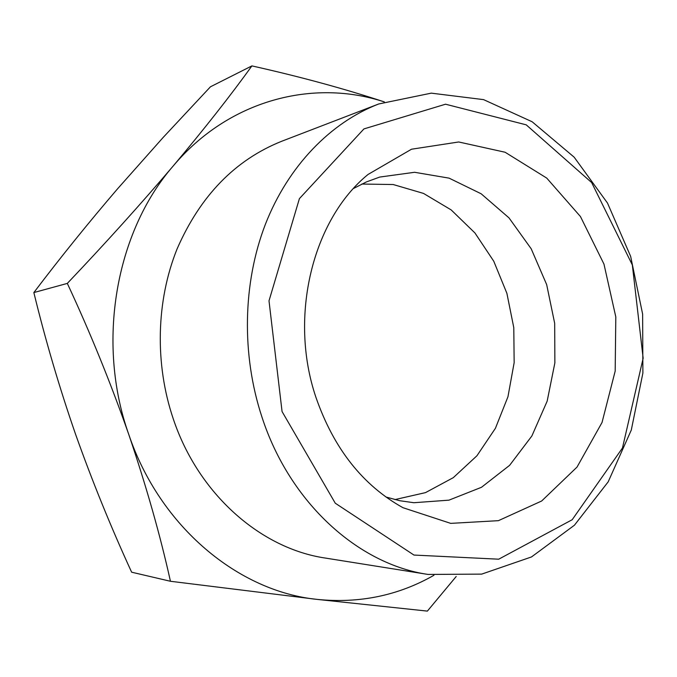 <?xml version="1.0" encoding="UTF-8"?>
<svg xmlns="http://www.w3.org/2000/svg" width="677" height="677" viewBox="0 0 677 677"><rect width="100%" height="100%" fill="white"/><g stroke="black" fill="none" stroke-linecap="round" stroke-linejoin="round"><path stroke-width="1.02" d="M384.367 101.914C344.17 88.67 300.013 76.67 251.895 65.897C230.781 95.279 204.53 128.672 173.134 166.068C228.894 99.671 313.493 78.515 384.333 101.922M128.799 434.541C96.032 342.587 115.708 232.05 173.134 166.068C140.926 203.938 105.654 243.051 67.319 283.409C90.049 332.145 110.537 382.522 128.799 434.541C146.401 486.501 160.28 535.414 170.443 581.272L317.149 599.399C238.744 591.512 160.127 527.281 128.799 434.541M361.823 184.042L393.219 184.533L423.514 193.419L451.178 209.921L474.932 232.956L493.761 261.229L506.887 293.302L513.784 327.634L514.156 362.652L507.962 396.739L495.412 428.304L476.938 455.765L453.302 477.649L425.511 492.619L394.894 499.601M353.589 188.443L366.435 181.918L379.738 177.061L414.586 172.288L449.096 178.144L481.169 193.791L509.011 217.892L531.2 248.789L546.669 284.611L554.683 323.344L554.869 362.897L547.168 401.148L531.868 435.98L509.629 465.327L481.499 487.279L448.944 500.159L413.867 502.723L399.845 500.726L385.924 497.003M315.947 397.374C288.453 316.565 312.749 219.373 368.06 174.446L411.506 149.219L458.71 141.975L505.11 152.249L546.728 178.085L580.443 216.538L603.969 264.098L615.808 316.938L615.181 371.089L602.031 422.49L577.016 467.096L541.659 501.005L498.399 520.672L450.713 523.372L402.984 507.708C362.762 485.35 333.753 448.572 315.947 397.374M282.064 411.548L269.006 300.833L299.403 198.64L363.938 128.909L445.534 104.207L526.215 124.839L591.639 182.545L632.335 264.952L643.15 358.218L622.459 448.013L572.192 519.724L498.712 559.194L413.952 555.055L335.276 503.214L282.064 411.548M261.965 417.117C241.308 354.52 242.798 282.851 265.401 224.265C288.284 165.772 330.698 122.529 378.739 103.962L431.274 93.147L483.581 99.629L532.147 121.767L574.164 157.182L607.506 203.075L630.659 256.414L642.634 314.128L642.888 373.069L631.294 430.056L608.183 481.855L574.426 525.217L531.504 556.943L481.685 574.121L428.042 574.434C358.565 564.364 289.968 503.248 261.965 417.117M428.042 574.434L325.383 558.068C260.967 548.641 198.463 494.43 173.236 418.784C154.618 363.769 156.201 300.867 177.044 249.026C200.223 195.839 235.114 159.916 281.7 141.265L378.739 103.962M433.94 575.272C398.304 595.599 359.369 603.639 317.149 599.399L427.373 611.103L456.205 576.491M67.319 283.409L33.85 292.566C60.287 257.658 88.162 223.114 117.476 188.917L163.064 137.558L210.445 86.8L251.895 65.897M170.443 581.272L131.634 572.192C110.867 526.994 92.174 481.008 75.553 434.228C59.348 387.422 45.444 340.201 33.85 292.566"/></g></svg>

